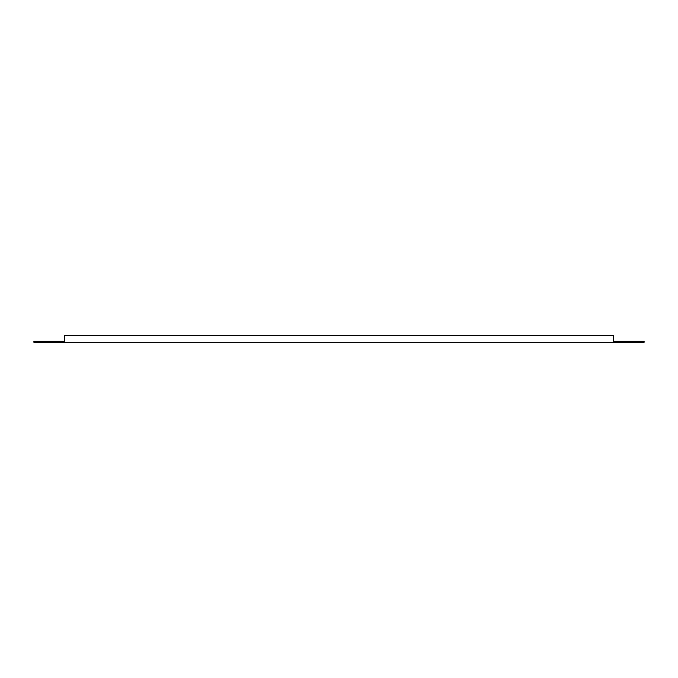 <?xml version="1.0" encoding="UTF-8"?>
<svg xmlns="http://www.w3.org/2000/svg" width="678" height="678" viewBox="0 0 678 678"><rect width="100%" height="100%" fill="white"/><g stroke="black" fill="none" stroke-linecap="round" stroke-linejoin="round"><path stroke-width="1.02" d="M64.41 341.288L33.9 341.288L33.9 342.305L644.1 342.305L644.1 341.288L613.59 341.288L613.59 335.695L64.41 335.695L64.41 341.288"/></g></svg>
